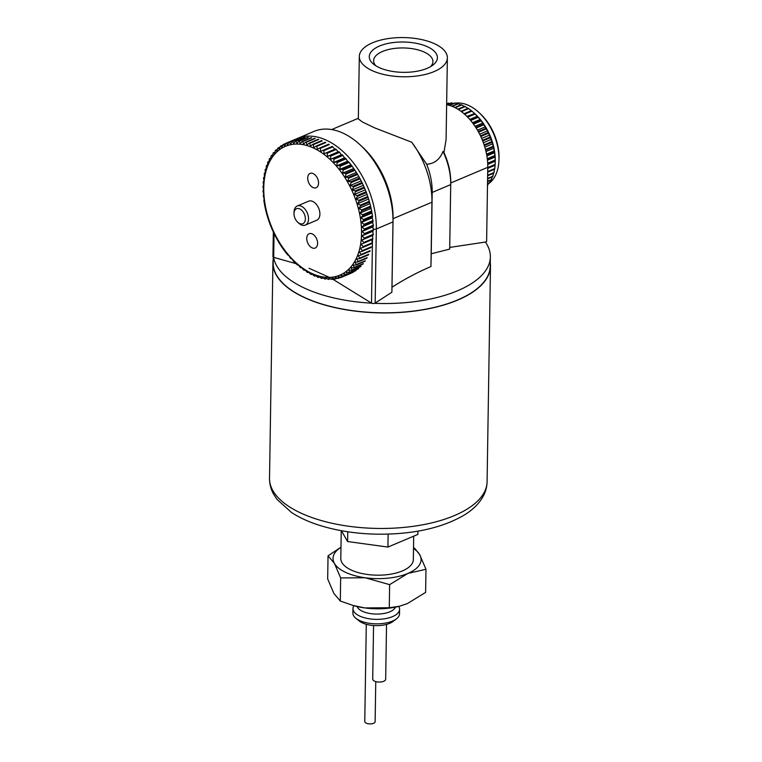 <?xml version="1.0" encoding="UTF-8"?>
<svg xmlns="http://www.w3.org/2000/svg" width="762" height="762" viewBox="0 0 762 762"><rect width="100%" height="100%" fill="white"/><g stroke="black" fill="none" stroke-linecap="round" stroke-linejoin="round"><path stroke-width="1.14" d="M364.436 233.601L362.083 231.467L364.398 229.819A72.533 45.749 67.1 0 0 364.369 229.01L373.332 225.209A72.533 45.749 67.1 0 1 373.37 226.028L372.799 226.933L373.409 229.81L364.436 233.601A72.533 45.749 67.1 0 1 364.436 234.001A72.533 45.749 67.1 0 1 364.427 234.401L373.399 230.6L372.732 231.334L373.237 234.296A72.533 45.749 67.1 0 1 373.18 235.067L372.428 235.61L372.818 238.639A72.533 45.749 67.1 0 1 372.723 239.382L363.75 243.183A72.533 45.749 67.1 0 0 363.845 242.44L372.818 238.639M373.409 229.81A72.533 45.749 67.1 0 1 373.399 230.6M363.845 242.44L361.702 240.144L364.207 238.858A72.533 45.749 67.1 0 0 364.265 238.087L373.237 234.296M364.207 238.858L373.18 235.067M372.151 242.83A72.533 45.749 67.1 0 1 372.018 243.545L363.045 247.345A72.533 45.749 67.1 0 0 363.179 246.631L372.151 242.83L371.875 239.744M371.246 246.85A72.533 45.749 67.1 0 1 371.065 247.526L362.093 251.327A72.533 45.749 67.1 0 0 362.283 250.641L371.246 246.85M370.113 250.66A72.533 45.749 67.1 0 1 369.884 251.308L360.912 255.108A72.533 45.749 67.1 0 0 361.14 254.46L370.113 250.66M368.732 254.27A72.533 45.749 67.1 0 1 368.475 254.87L359.502 258.67A72.533 45.749 67.1 0 0 359.769 258.061L368.732 254.27M367.141 257.632A72.533 45.749 67.1 0 1 366.836 258.204L357.864 261.995A72.533 45.749 67.1 0 0 358.169 261.433L367.141 257.632M365.331 260.756A72.533 45.749 67.1 0 1 364.988 261.271L356.016 265.071A72.533 45.749 67.1 0 0 356.359 264.547L365.331 260.756M363.303 263.614A72.533 45.749 67.1 0 1 362.931 264.081L353.959 267.881A72.533 45.749 67.1 0 0 354.33 267.405L363.303 263.614M361.083 266.186A72.533 45.749 67.1 0 1 360.683 266.614L351.711 270.405A72.533 45.749 67.1 0 0 352.12 269.986L361.083 266.186M358.683 268.481A72.533 45.749 67.1 0 1 358.245 268.843L349.272 272.644A72.533 45.749 67.1 0 0 349.71 272.272L358.683 268.481M356.102 270.462A72.533 45.749 67.1 0 1 355.635 270.777L346.662 274.568A72.533 45.749 67.1 0 0 347.129 274.253L356.102 270.462M353.358 272.139A72.533 45.749 67.1 0 1 352.863 272.396L343.891 276.187A72.533 45.749 67.1 0 0 344.386 275.93L353.358 272.139M340.681 277.368L338.461 278.311L338.09 276.32L340.966 277.482A72.533 45.749 67.1 0 0 341.49 277.282L350.463 273.491M338.461 278.311A72.533 45.749 67.1 0 1 337.918 278.454L335.08 277.13L335.309 279.006L337.299 278.168M335.309 279.006A72.533 45.749 67.1 0 1 334.747 279.092L331.965 277.616L332.061 279.368L333.842 278.616M332.061 279.368A72.533 45.749 67.1 0 1 331.48 279.397L328.755 277.768L328.717 279.387L330.327 278.711M328.717 279.387A72.533 45.749 67.1 0 1 328.127 279.359L325.46 277.606L325.298 279.073L326.755 278.463M325.298 279.073A72.533 45.749 67.1 0 1 324.698 278.987L322.107 277.111L321.821 278.425L323.155 277.863M321.821 278.425A72.533 45.749 67.1 0 1 321.212 278.282L318.716 276.292L318.316 277.454L319.526 276.939M318.316 277.454A72.533 45.749 67.1 0 1 317.697 277.244L315.287 275.149L314.773 276.139A72.533 45.749 67.1 0 1 314.154 275.882L311.849 273.701L311.239 274.51L312.258 274.082M311.239 274.51A72.533 45.749 67.1 0 1 310.62 274.196L308.42 271.939L307.705 272.577L308.648 272.177M307.705 272.577A72.533 45.749 67.1 0 1 307.096 272.205L305.01 269.881L304.209 270.329L305.076 269.958M304.209 270.329A72.533 45.749 67.1 0 1 303.6 269.91L301.638 267.529L300.752 267.795A72.533 45.749 67.1 0 1 300.161 267.319L298.323 264.909L297.37 264.976A72.533 45.749 67.1 0 1 296.78 264.452L295.075 262.023L294.056 261.89A72.533 45.749 67.1 0 1 293.484 261.328L291.913 258.88L290.846 258.556A72.533 45.749 67.1 0 1 290.293 257.947L288.855 255.508L287.741 254.984A72.533 45.749 67.1 0 1 287.207 254.337L284.759 251.203A72.533 45.749 67.1 0 1 284.255 250.517L281.93 247.212A72.533 45.749 67.1 0 1 281.445 246.497L279.244 243.04A72.533 45.749 67.1 0 1 278.797 242.297L276.739 238.716A72.533 45.749 67.1 0 1 276.311 237.944L274.406 234.248A72.533 45.749 67.1 0 1 274.015 233.458L272.263 229.667A72.533 45.749 67.1 0 1 271.91 228.857L270.32 224.99A72.533 45.749 67.1 0 1 270.005 224.171L268.595 220.247A72.533 45.749 67.1 0 1 268.319 219.408L267.091 215.446A72.533 45.749 67.1 0 1 266.852 214.608L265.805 210.626A72.533 45.749 67.1 0 1 265.605 209.779L264.766 205.807A72.533 45.749 67.1 0 1 264.605 204.959L263.957 200.997A72.533 45.749 67.1 0 1 263.833 200.168L264.185 198.92L263.385 196.244A72.533 45.749 67.1 0 1 263.309 195.415L263.776 194.339L263.071 191.557A72.533 45.749 67.1 0 1 263.033 190.748L263.604 189.843L262.995 186.957A72.533 45.749 67.1 0 1 263.004 186.166L263.671 185.442L263.166 182.48A72.533 45.749 67.1 0 1 263.223 181.708L263.976 181.165L263.585 178.127A72.533 45.749 67.1 0 1 263.681 177.384L264.528 177.022L264.252 173.936A72.533 45.749 67.1 0 1 264.385 173.222L265.3 172.841M264.385 173.222L265.309 173.06L265.157 169.926A72.533 45.749 67.1 0 1 265.338 169.24L266.319 168.821M265.338 169.24L266.319 169.269L266.29 166.106A72.533 45.749 67.1 0 1 266.519 165.459L267.586 165.011M266.519 165.459L267.557 165.687L267.672 162.506A72.533 45.749 67.1 0 1 267.929 161.896L269.091 161.401M267.929 161.896L269.024 162.316L269.262 159.134A72.533 45.749 67.1 0 1 269.567 158.572L270.834 158.029M269.567 158.572L270.7 159.191L271.082 156.01A72.533 45.749 67.1 0 1 271.415 155.496L272.806 154.905M271.415 155.496L272.577 156.305L273.101 153.152A72.533 45.749 67.1 0 1 273.472 152.686L275.006 152.038M273.472 152.686L274.653 153.695L275.32 150.581A72.533 45.749 67.1 0 1 275.72 150.162L277.416 149.438M275.72 150.162L276.911 151.352L277.72 148.295A72.533 45.749 67.1 0 1 278.159 147.923L280.045 147.123M278.159 147.923L279.349 149.304L280.302 146.304A72.533 45.749 67.1 0 1 280.768 145.99L282.873 145.104M280.768 145.99L281.95 147.552L283.045 144.637A72.533 45.749 67.1 0 1 283.54 144.37L285.902 143.38M294.913 139.484A72.533 45.749 67.1 0 1 295.437 139.284L286.464 143.075A72.533 45.749 67.1 0 0 285.94 143.285L294.913 139.484M297.942 138.455A72.533 45.749 67.1 0 1 298.485 138.313L289.512 142.103A72.533 45.749 67.1 0 0 288.969 142.256L297.942 138.455M301.095 137.76A72.533 45.749 67.1 0 1 301.657 137.674L292.684 141.475A72.533 45.749 67.1 0 0 292.122 141.561L301.095 137.76M304.343 137.408A72.533 45.749 67.1 0 1 304.924 137.379L295.951 141.17A72.533 45.749 67.1 0 0 295.37 141.199L304.343 137.408M307.686 137.379A72.533 45.749 67.1 0 1 308.277 137.408L299.314 141.208A72.533 45.749 67.1 0 0 298.714 141.17L307.686 137.379M311.106 137.693A72.533 45.749 67.1 0 1 311.706 137.779L302.743 141.58A72.533 45.749 67.1 0 0 302.133 141.484L311.106 137.693M314.582 138.341A72.533 45.749 67.1 0 1 315.192 138.484L306.219 142.284A72.533 45.749 67.1 0 0 305.61 142.132L314.582 138.341M318.087 139.322A72.533 45.749 67.1 0 1 318.707 139.522L309.734 143.323A72.533 45.749 67.1 0 0 309.124 143.113L318.087 139.322M321.631 140.627A72.533 45.749 67.1 0 1 322.25 140.884L313.277 144.685A72.533 45.749 67.1 0 0 312.658 144.418L321.631 140.627M325.164 142.256A72.533 45.749 67.1 0 1 325.784 142.57L316.811 146.361A72.533 45.749 67.1 0 0 316.192 146.047L325.164 142.256M328.698 144.199A72.533 45.749 67.1 0 1 329.308 144.57L320.335 148.361A72.533 45.749 67.1 0 0 319.726 147.99L328.698 144.199M335.651 148.981L324.05 153.772L323.831 150.657A72.533 45.749 67.1 0 0 323.221 150.238L332.194 146.437A72.533 45.749 67.1 0 1 332.803 146.866L334.766 149.238L335.651 148.981A72.533 45.749 67.1 0 1 336.242 149.447L338.09 151.857L339.033 151.79A72.533 45.749 67.1 0 1 339.623 152.314L341.328 154.753L342.348 154.876A72.533 45.749 67.1 0 1 342.919 155.438L344.491 157.886L345.557 158.21A72.533 45.749 67.1 0 1 346.11 158.82L347.548 161.258L348.663 161.782A72.533 45.749 67.1 0 1 349.196 162.43L351.644 165.573A72.533 45.749 67.1 0 1 352.149 166.249L354.473 169.555A72.533 45.749 67.1 0 1 354.959 170.269L357.159 173.726A72.533 45.749 67.1 0 1 357.607 174.469L359.664 178.051A72.533 45.749 67.1 0 1 360.093 178.822L361.998 182.518A72.533 45.749 67.1 0 1 362.388 183.309L364.141 187.1A72.533 45.749 67.1 0 1 364.493 187.909L366.084 191.776A72.533 45.749 67.1 0 1 366.398 192.605L367.808 196.52A72.533 45.749 67.1 0 1 368.084 197.358L369.313 201.32A72.533 45.749 67.1 0 1 369.551 202.159L370.599 206.14A72.533 45.749 67.1 0 1 370.799 206.988L371.637 210.969A72.533 45.749 67.1 0 1 371.799 211.807L372.447 215.77A72.533 45.749 67.1 0 1 372.57 216.608L372.218 217.846L373.018 220.523A72.533 45.749 67.1 0 1 373.094 221.351L372.628 222.428L373.332 225.209M323.831 150.657L332.803 146.866M326.679 152.771A72.533 45.749 67.1 0 1 327.279 153.248L336.242 149.447M342.348 154.876L330.613 159.287L330.651 156.105A72.533 45.749 67.1 0 0 330.07 155.591L339.033 151.79M330.651 156.105L339.623 152.314M333.375 158.667A72.533 45.749 67.1 0 1 333.947 159.239L342.919 155.438M348.663 161.782L339.69 165.573L336.833 165.792L337.137 162.611A72.533 45.749 67.1 0 0 336.594 162.011L345.557 158.21M337.137 162.611L346.11 158.82M339.69 165.573A72.533 45.749 67.1 0 1 340.223 166.221L349.196 162.43M354.473 169.555L345.5 173.355L342.586 173.184L343.176 170.05A72.533 45.749 67.1 0 0 342.671 169.364L351.644 165.573M343.176 170.05L352.149 166.249M345.5 173.355A72.533 45.749 67.1 0 1 345.986 174.069L354.959 170.269M359.664 178.051L350.701 181.842L347.758 181.299L348.634 178.26A72.533 45.749 67.1 0 0 348.186 177.517L357.159 173.726M348.634 178.26L357.607 174.469M350.701 181.842A72.533 45.749 67.1 0 1 351.12 182.613L360.093 178.822M364.141 187.1L355.168 190.891L352.254 189.986L353.416 187.109A72.533 45.749 67.1 0 0 353.025 186.309L361.998 182.518M353.416 187.109L362.388 183.309M355.168 190.891A72.533 45.749 67.1 0 1 355.521 191.7L364.493 187.909M367.808 196.52L358.835 200.32L355.978 199.072L357.426 196.396A72.533 45.749 67.1 0 0 357.111 195.567L366.084 191.776M357.426 196.396L366.398 192.605M358.835 200.32A72.533 45.749 67.1 0 1 359.112 201.158L368.084 197.358M370.599 206.14L361.626 209.941L358.864 208.388L360.588 205.959A72.533 45.749 67.1 0 0 360.34 205.111L369.313 201.32M360.588 205.959L369.551 202.159M361.626 209.941A72.533 45.749 67.1 0 1 361.826 210.779L370.799 206.988M372.447 215.77L363.484 219.561L360.855 217.742L362.826 215.598A72.533 45.749 67.1 0 0 362.674 214.76L371.637 210.969M362.826 215.598L371.799 211.807M363.484 219.561A72.533 45.749 67.1 0 1 363.598 220.399L372.57 216.608M364.369 229.01L361.912 226.962L364.122 225.142A72.533 45.749 67.1 0 0 364.046 224.323L373.018 220.523M364.122 225.142L373.094 221.351M364.398 229.819L373.37 226.028M487.69 163.078L487.794 163.144A46.625 29.404 67.1 0 1 487.813 163.811L487.728 163.859M487.261 158.515L487.48 158.62A46.625 29.404 67.1 0 1 487.556 159.306L487.375 159.439M486.508 153.876L486.813 154.01A46.625 29.404 67.1 0 1 486.937 154.705L486.699 154.905M485.423 149.228L485.804 149.362A46.625 29.404 67.1 0 1 485.975 150.057L485.708 150.324M484.032 144.609L484.451 144.723A46.625 29.404 67.1 0 1 484.67 145.418L484.403 145.742M482.336 140.056L482.775 140.141A46.625 29.404 67.1 0 1 483.051 140.827L482.794 141.189M480.365 135.626L480.803 135.684A46.625 29.404 67.1 0 1 481.117 136.341L480.889 136.722M478.145 131.359L478.555 131.378A46.625 29.404 67.1 0 1 478.907 132.017L478.717 132.388M475.688 127.292L476.04 127.283A46.625 29.404 67.1 0 1 476.44 127.883L476.288 128.235M473.031 123.482L473.307 123.444A46.625 29.404 67.1 0 1 473.735 124.006L473.631 124.292M470.192 119.939L470.373 119.901A46.625 29.404 67.1 0 1 470.83 120.415L470.764 120.615M467.22 116.71L467.268 116.691A46.625 29.404 67.1 0 1 467.744 117.157L467.725 117.234M487.813 163.811L495.224 160.677A46.625 29.404 67.1 0 0 495.205 160.01L494.957 156.172L487.556 159.306M487.794 163.144L495.205 160.01M487.775 167.516L495.167 164.392A46.625 29.404 67.1 0 1 495.129 165.04L487.766 168.145M487.709 171.564L494.767 168.583A46.625 29.404 67.1 0 1 494.671 169.202L487.699 172.145M487.651 175.241L494.014 172.545A46.625 29.404 67.1 0 1 493.871 173.126L487.642 175.755M487.604 178.479L492.919 176.232A46.625 29.404 67.1 0 1 492.728 176.765L487.594 178.927M487.556 181.261L491.49 179.603A46.625 29.404 67.1 0 1 491.252 180.08L487.556 181.642M487.518 183.556L489.747 182.613A46.625 29.404 67.1 0 1 489.461 183.042L487.518 183.861M446.656 103.87L448.17 103.222A46.625 29.404 67.1 0 1 448.637 103.137L446.646 103.975M446.837 104.756L451.304 102.87A46.625 29.404 67.1 0 1 451.79 102.86L447.151 104.823M449.123 105.299L454.562 103.003A46.625 29.404 67.1 0 1 455.066 103.061L449.513 105.413M451.809 106.194L457.914 103.613A46.625 29.404 67.1 0 1 458.419 103.746L452.247 106.366M454.752 107.48L461.315 104.708A46.625 29.404 67.1 0 1 461.829 104.918L455.209 107.718M457.838 109.185L464.725 106.27A46.625 29.404 67.1 0 1 465.239 106.547L458.305 109.48M460.981 111.3L468.116 108.28A46.625 29.404 67.1 0 1 468.62 108.623L461.458 111.652M464.125 113.814L471.44 110.719A46.625 29.404 67.1 0 1 471.935 111.128L464.601 114.224M467.268 116.691L474.678 113.557A46.625 29.404 67.1 0 1 475.155 114.024L467.744 117.157M470.373 119.901L477.774 116.767A46.625 29.404 67.1 0 1 478.231 117.281L470.83 120.415M473.307 123.444L480.717 120.31A46.625 29.404 67.1 0 1 481.136 120.872L473.735 124.006M476.04 127.283L483.451 124.149A46.625 29.404 67.1 0 1 483.841 124.758L476.44 127.883M478.555 131.378L485.956 128.245A46.625 29.404 67.1 0 1 486.318 128.883L478.907 132.017M480.803 135.684L488.213 132.55A46.625 29.404 67.1 0 1 488.528 133.207L481.117 136.341M482.775 140.141L490.185 137.008A46.625 29.404 67.1 0 1 490.452 137.693L483.051 140.827M484.451 144.723L491.852 141.589A46.625 29.404 67.1 0 1 492.081 142.284L484.67 145.418M485.804 149.362L493.204 146.228A46.625 29.404 67.1 0 1 493.376 146.923L485.975 150.057M486.813 154.01L494.224 150.876A46.625 29.404 67.1 0 1 494.348 151.571L486.937 154.705M487.48 158.62L494.89 155.486A46.625 29.404 67.1 0 1 494.957 156.172M474.526 113.414L475.259 114.09A44.034 27.775 67.1 0 1 495.262 160.915A44.034 27.775 67.1 0 1 495.252 161.363A44.034 27.775 67.1 0 1 495.252 161.592M495.167 164.392L495.224 160.677M495.252 161.363L495.243 161.982L495.252 161.22L487.747 164.392M494.767 168.583L495.129 165.04M494.014 172.545L494.443 169.183M492.919 176.232L493.538 172.822M491.49 179.603L492.309 176.165M489.747 182.613L490.414 180.432M487.709 185.242L488.347 183.509M449.751 103.527L448.637 103.137M453.352 103.508L451.79 102.86M456.99 104.003L455.066 103.061M460.629 105.004L458.419 103.746M464.763 106.813L461.829 104.918M468.011 108.547L465.239 106.547M471.44 110.719L468.62 108.623M466.916 116.405L474.678 113.557L471.935 111.128M477.774 116.767L475.155 114.024M480.717 120.31L478.231 117.281M483.451 124.149L481.136 120.872M485.956 128.245L483.841 124.758M488.213 132.55L486.318 128.883M490.185 137.008L488.528 133.207M491.852 141.589L490.452 137.693M493.204 146.228L492.081 142.284M494.224 150.876L493.376 146.923M494.89 155.486L494.348 151.571M273.253 257.118L273.167 262.766A108.537 48.311 0.9 0 0 380.933 312.782A108.537 48.311 0.9 0 0 490.223 266.176L490.366 256.899A108.537 48.311 0.9 0 1 374.78 303.324L391.887 292.237L391.992 287.226C404.86 279.006 417.843 272.11 430.94 266.567L431.225 253.784L449.694 249.098L450.752 182.975A49.216 31.042 -112.9 0 0 443.932 152.533L446.084 139.617L447.37 57.864A44.034 19.602 0.9 0 0 434.816 43.863A44.034 19.602 0.9 0 0 386.858 38.786A44.034 19.602 0.9 0 0 359.312 56.483A44.034 19.602 0.9 0 0 403.031 76.771A44.034 19.602 0.9 0 0 447.37 57.864M490.366 256.899A108.537 48.311 0.9 0 0 485.394 242.049L486.613 241.535L487.775 167.316A49.216 31.042 -112.9 0 0 446.637 104.718M449.694 249.098L450.704 184.604A51.806 32.671 -112.9 0 0 442.998 151.447L443.932 152.533M431.225 253.784L432.197 192.434A51.806 32.671 -112.9 0 0 426.672 164.259C434.416 163.735 439.865 159.458 442.998 151.447M430.94 266.567L431.949 202.216A67.351 42.482 -112.9 0 0 411.766 142.237L426.672 164.259M359.312 56.483L358.33 118.929L362.522 122.053L374.99 128.006L411.766 142.237M391.992 287.226L393.068 218.665A67.351 42.482 -112.9 0 0 362.483 147.047L360.045 144.799A72.533 45.749 -112.9 0 0 314.02 131.397L295.494 139.313M332.022 278.73L371.589 303.171A108.537 48.311 0.9 0 1 273.596 257.337L296.266 263.719M309.058 268.281L329.413 277.387M449.732 247.421L485.394 242.049M389.268 607.752L389.63 584.644L407.861 573.434L425.977 569.271L425.615 592.379L407.384 603.59L399.431 606.238L389.268 607.752L364.731 607.914A44.034 19.602 0.9 0 0 398.726 606.419A44.034 19.602 0.9 0 0 399.65 606.181M352.844 605.399A44.034 19.602 0.9 0 0 353.93 605.714A44.034 19.602 0.9 0 0 364.731 607.914L353.101 605.466L340.3 601.037L333.937 593.512L327.679 578.949L328.041 555.841L334.413 563.366L340.662 577.929L365.208 577.767L389.63 584.644M353.101 605.476L353.93 605.714A23.317 10.382 0.9 0 0 352.968 608.619L352.901 613.096A23.317 10.382 0.9 0 0 355.902 618.306L359.312 621.04A19.336 8.611 0.9 0 0 376.018 625.631A19.336 8.611 0.9 0 0 392.868 621.563L396.354 618.934A23.317 10.382 0.9 0 0 399.526 613.829L399.593 609.343A23.317 10.382 0.9 0 0 398.697 606.409L399.431 606.238M355.902 618.306A23.317 10.382 0.9 0 0 376.047 623.84A23.317 10.382 0.9 0 0 396.354 618.934M352.968 608.619A23.317 10.382 0.9 0 0 376.114 619.354A23.317 10.382 0.9 0 0 399.593 609.343M357.149 606.533A19.431 8.649 0.9 0 0 376.199 614.067A19.431 8.649 0.9 0 0 395.478 607.133M425.977 569.271L419.719 554.707L414.528 548.097M340.976 547.192L328.041 555.841M340.3 601.037L340.662 577.929M273.215 259.432A108.795 48.425 0.9 0 0 272.91 262.766A108.795 48.425 0.9 0 0 380.933 312.896A108.795 48.425 0.9 0 0 490.48 266.186A108.795 48.425 0.9 0 0 490.271 262.842M347.758 531.771L347.605 541.544L341.424 530.723M388.134 534.105L387.934 547.068L347.605 541.544M417.919 531.152L417.862 534.41L387.934 547.068M341.243 530.685L340.805 558.47A36.262 16.145 0.9 0 0 376.809 575.177A36.262 16.145 0.9 0 0 413.328 559.603L413.699 536.172M340.976 547.345A44.034 19.602 0.9 0 0 334.413 563.366A44.034 19.602 0.9 0 0 365.208 577.767A44.034 19.602 0.9 0 0 407.861 573.434A44.034 19.602 0.9 0 0 419.719 554.707A44.034 19.602 0.9 0 0 413.499 548.488M391.887 292.237L392.992 221.923A72.533 45.749 -112.9 0 0 360.045 144.799M374.78 303.324A2.591 1.153 -179.1 0 1 371.589 303.171M273.596 257.337A2.591 1.153 -179.1 0 1 272.948 256.556L273.339 231.2M427.701 46.873A34.08 15.173 0.9 0 0 382.886 44.787A34.08 15.173 0.9 0 0 373.656 64.246A34.08 15.173 0.9 0 0 403.108 72.342A34.08 15.173 0.9 0 0 432.797 65.18A34.08 15.173 0.9 0 0 427.701 46.873M430.578 66.637A29.651 13.192 0.9 0 0 432.921 61.608A29.651 13.192 0.9 0 0 424.472 52.187A29.651 13.192 0.9 0 0 392.182 48.768A29.651 13.192 0.9 0 0 373.637 60.684A29.651 13.192 0.9 0 0 375.828 65.78M455.324 103.184A44.034 27.775 67.1 0 1 478.965 112.528A44.034 27.775 67.1 0 1 498.967 159.353A44.034 27.775 67.1 0 1 498.958 159.791A44.034 27.775 67.1 0 1 488.175 183.985M478.965 112.528L480.184 113.652A41.443 26.137 67.1 0 1 499.005 157.724A41.443 26.137 67.1 0 1 498.996 158.134L498.958 159.791M495.148 156.972L487.461 160.22M494.709 152.61L486.88 155.924M493.928 148.19L486.004 151.543M492.823 143.751L484.832 147.133M491.404 139.341L483.375 142.732M489.68 135.007L481.641 138.408M487.68 130.807L479.66 134.207M485.423 126.787L477.45 130.159M482.937 122.977L475.04 126.311M480.241 119.424L472.45 122.72M477.364 116.176L469.735 119.405M471.221 110.709L464.039 113.738M495.024 165.306L487.766 168.373M305.372 218.875A8.134 5.134 67.1 0 1 297.694 222.209A8.134 5.134 67.1 0 1 293.999 213.474A8.134 5.134 67.1 0 1 299.837 208.95A8.134 5.134 67.1 0 1 305.372 218.875M293.999 213.474L294.037 212.055A10.363 6.534 67.1 0 1 297.237 205.997A10.363 6.534 67.1 0 1 304.752 208.874A10.363 6.534 67.1 0 1 308.524 218.932A10.363 6.534 67.1 0 1 305.314 225.085A10.363 6.534 67.1 0 1 298.742 223.171L297.694 222.209M297.237 205.997L308.61 201.187A10.363 6.534 67.1 0 1 316.125 204.073A10.363 6.534 67.1 0 1 319.897 214.122A10.363 6.534 67.1 0 1 316.687 220.275L305.314 225.085M361.55 233.61A69.942 44.11 67.1 0 1 287.341 253.527A69.942 44.11 67.1 0 1 289.046 145.066A69.942 44.11 67.1 0 1 361.55 233.61M317.611 243.43A7.772 4.905 67.1 0 1 315.201 248.041A7.772 4.905 67.1 0 1 307.658 242.792A7.772 4.905 67.1 0 1 309.143 233.724A7.772 4.905 67.1 0 1 314.782 235.887A7.772 4.905 67.1 0 1 317.611 243.43M318.554 183.128A7.772 4.905 67.1 0 1 316.144 187.738A7.772 4.905 67.1 0 1 308.61 182.489A7.772 4.905 67.1 0 1 310.096 173.422A7.772 4.905 67.1 0 1 315.725 175.584A7.772 4.905 67.1 0 1 318.554 183.128M341.49 277.282L340.985 275.187L343.891 276.187M344.386 275.93L343.729 273.748L346.662 274.568M347.129 274.253L346.329 271.996L349.272 272.644M349.71 272.272L348.767 269.948L351.711 270.405M352.12 269.986L351.034 267.614L353.959 267.881M354.33 267.405L353.111 264.995L356.016 265.071M356.359 264.547L354.987 262.118L357.864 261.995M358.169 261.433L356.664 258.985L359.502 258.67M359.769 258.061L358.121 255.622L360.912 255.108M361.14 254.46L359.359 252.032L362.093 251.327M362.283 250.641L360.378 248.25L363.045 247.345M363.179 246.631L361.159 244.278L363.75 243.183M364.265 238.087L362.017 235.868L364.427 234.401M364.046 224.323L361.502 222.38L363.598 220.399M362.674 214.76L359.978 213.065L361.826 210.779M360.34 205.111L357.53 203.711L359.112 201.158M357.111 195.567L354.216 194.491L355.521 191.7M353.025 186.309L350.091 185.576L351.12 182.613M348.186 177.517L345.253 177.155L345.986 174.069M342.671 169.364L339.776 169.393L340.223 166.221M336.594 162.011L333.775 162.42L333.947 159.239M330.07 155.591L327.365 156.391L327.279 153.248M323.221 150.238L320.678 151.428L320.335 148.361M319.726 147.99L317.268 149.362L316.811 146.361M316.192 146.047L313.83 147.609L313.277 144.685M312.658 144.418L310.391 146.152L309.734 143.323M309.124 143.113L306.972 145.018L306.219 142.284M305.61 142.132L303.571 144.199L302.743 141.58M302.133 141.484L300.218 143.704L299.314 141.208M298.714 141.17L296.932 143.532L295.951 141.17M295.37 141.199L293.722 143.694L292.684 141.475M292.122 141.561L290.598 144.17L289.512 142.103M288.969 142.256L287.588 144.98L286.464 143.075M285.94 143.285L284.702 146.114L283.54 144.37M314.773 276.139L315.887 275.673M362.083 231.467L372.799 226.933M361.912 226.962L372.628 222.428M361.502 222.38L372.218 217.846M360.855 217.742L371.58 213.208M359.978 213.065L370.694 208.531M358.864 208.388L369.58 203.854M357.53 203.711L368.246 199.177M355.978 199.072L366.693 194.539M354.216 194.491L364.931 189.957M352.254 189.986L362.969 185.452M350.091 185.576L360.817 181.042M347.758 181.299L358.473 176.765M345.253 177.155L355.968 172.622M342.586 173.184L353.301 168.65M339.776 169.393L350.491 164.849M336.833 165.792L347.548 161.258M333.775 162.42L344.491 157.886M330.613 159.287L341.328 154.753M327.365 156.391L338.09 151.857M324.05 153.772L334.766 149.238M361.159 244.278L361.94 243.945M361.702 240.144L372.428 235.61M362.017 235.868L372.732 231.334M366.293 624.307L364.769 721.509A5.182 2.305 0.9 0 0 369.913 723.9A5.182 2.305 0.9 0 0 375.133 721.671L375.761 681.59M373.561 625.516L372.713 679.085A6.477 2.886 0.9 0 0 379.143 682.066A6.477 2.886 0.9 0 0 385.667 679.285L386.534 624.421M487.775 167.316L450.752 182.975L450.704 184.604L432.197 192.434L431.949 202.216L393.068 218.665L392.992 221.923L376.323 228.971A2.591 1.153 -179.1 0 1 373.266 229.124M272.91 262.766L269.519 478.307A108.795 48.425 0.9 0 0 377.542 528.437A108.795 48.425 0.9 0 0 487.089 481.727L490.48 266.186M375.161 303.114L376.323 228.971A72.533 45.749 -112.9 0 0 349.929 158.601A72.533 45.749 -112.9 0 0 297.351 138.446M371.494 303.105L372.494 239.478M372.542 236.506L372.561 235.515M273.682 257.365L274.053 233.543M358.34 118.281L331.67 129.559M269.519 478.307C269.481 483.803 270.805 489.033 273.491 493.976L277.006 499.396L291.522 512.493C298.914 517.331 307.629 521.408 317.668 524.732C335.766 530.647 355.702 533.791 377.485 534.191C412.69 534.467 441.474 528.18 463.839 515.312C472.164 510.311 478.431 504.292 482.641 497.243C485.48 492.385 486.956 487.213 487.089 481.727"/></g></svg>
